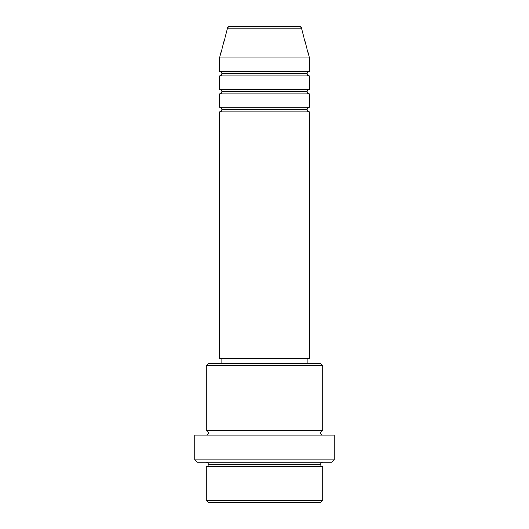 <?xml version="1.0" encoding="UTF-8"?>
<svg xmlns="http://www.w3.org/2000/svg" width="529" height="529" viewBox="0 0 529 529"><rect width="100%" height="100%" fill="white"/><g stroke="black" fill="none" stroke-linecap="round" stroke-linejoin="round"><path stroke-width="0.4" stroke-dasharray="2.65 1.98" d="M219.588 111.791L309.412 111.791L219.588 111.791M307.17 109.543L221.83 109.543L307.17 109.543M309.412 107.294L219.588 107.294L309.412 107.294M219.588 93.825L309.412 93.825L219.588 93.825M307.17 91.577L221.83 91.577L307.17 91.577M309.412 89.328L219.588 89.328L309.412 89.328M219.588 75.859L309.412 75.859L219.588 75.859M307.17 73.61L221.83 73.61L307.17 73.61M309.412 71.362L219.588 71.362L309.412 71.362M206.112 466.618L322.888 466.618L206.112 466.618M320.647 464.369L208.353 464.369L320.647 464.369M322.888 462.128L197.125 462.128L322.888 462.128M208.353 432.934L320.647 432.934L208.353 432.934M322.888 430.685L206.112 430.685L322.888 430.685M206.112 435.175L334.116 435.175L206.112 435.175M221.83 363.311L320.647 363.311L221.83 363.311M307.17 358.821L221.83 358.821L307.17 358.821M219.588 57.892L309.412 57.892L219.588 57.892M227.563 28.116L301.437 28.116L227.563 28.116M229.731 26.45L299.269 26.45L229.731 26.45M208.353 502.55L320.647 502.55L208.353 502.55M322.888 500.302L206.112 500.302L322.888 500.302M334.116 459.88L194.884 459.88L334.116 459.88M206.112 365.559L322.888 365.559L206.112 365.559M219.588 358.821L309.412 358.821L219.588 358.821M221.83 358.821L306.351 358.821L221.83 358.821"/><path stroke-width="0.79" d="M299.269 26.45L229.731 26.45A2.248 2.248 0 0 0 227.563 28.116L301.437 28.116A2.248 2.248 0 0 0 299.269 26.45L229.731 26.45A2.248 2.248 0 0 0 227.563 28.116L219.588 57.892L309.412 57.892L301.437 28.116L227.563 28.116L219.588 57.892L219.588 71.362A2.248 2.248 0 0 1 221.83 73.61A2.248 2.248 0 0 1 219.595 75.859L219.588 89.328A2.248 2.248 0 0 1 221.83 91.577A2.248 2.248 0 0 1 219.595 93.825L219.588 107.294A2.248 2.248 0 0 1 221.83 109.543A2.248 2.248 0 0 1 219.595 111.791L219.588 358.821L309.412 358.821L309.412 111.791A2.248 2.248 0 0 1 307.17 109.543A2.248 2.248 0 0 1 309.412 107.294L309.412 93.825A2.248 2.248 0 0 1 307.17 91.577A2.248 2.248 0 0 1 309.412 89.328L309.412 75.859A2.248 2.248 0 0 1 307.17 73.61A2.248 2.248 0 0 1 309.412 71.362L309.412 57.892L219.588 57.892L219.588 71.362L309.412 71.362A2.248 2.248 0 0 0 307.17 73.61L221.83 73.61A2.248 2.248 0 0 0 219.588 71.362L309.412 71.362L309.412 57.892L301.437 28.116A2.248 2.248 0 0 0 299.269 26.45M206.112 500.302L208.353 502.55L320.647 502.55L322.888 500.302L206.112 500.302L322.888 500.302L322.888 466.618A2.248 2.248 0 0 1 320.647 464.369A2.248 2.248 0 0 1 322.888 462.128A2.248 2.248 0 0 0 320.647 464.369L208.353 464.369A2.248 2.248 0 0 1 206.112 466.618L206.112 500.302L206.112 466.618A2.248 2.248 0 0 0 208.353 464.369A2.248 2.248 0 0 0 206.112 462.128A2.248 2.248 0 0 1 208.353 464.369L320.647 464.369A2.248 2.248 0 0 0 322.888 466.618L206.112 466.618L322.888 466.618L322.888 500.302L320.647 502.55L208.353 502.55L206.112 500.302M322.888 365.559L320.647 363.311L208.353 363.311L206.112 365.559L322.888 365.559L206.112 365.559L206.112 430.685A2.248 2.248 0 0 1 208.353 432.934A2.248 2.248 0 0 1 206.112 435.175A2.248 2.248 0 0 0 208.353 432.934L320.647 432.934A2.248 2.248 0 0 1 322.888 430.685L322.888 365.559L322.888 430.685A2.248 2.248 0 0 0 320.647 432.934A2.248 2.248 0 0 0 322.888 435.175A2.248 2.248 0 0 1 320.647 432.934L208.353 432.934A2.248 2.248 0 0 0 206.112 430.685L322.888 430.685L206.112 430.685L206.112 365.559L208.353 363.311L320.647 363.311L322.888 365.559M194.884 459.88L197.125 462.128L331.875 462.128L334.116 459.88L194.884 459.88L334.116 459.88L334.116 435.175L194.884 435.175L194.884 459.88L194.884 435.175L334.116 435.175L334.116 459.88L331.875 462.128L197.125 462.128L194.884 459.88M219.588 107.294L309.412 107.294A2.248 2.248 0 0 0 307.17 109.543L221.83 109.543A2.248 2.248 0 0 0 219.588 107.294L219.588 93.825A2.248 2.248 0 0 0 221.83 91.577A2.248 2.248 0 0 0 219.588 89.328L309.412 89.328A2.248 2.248 0 0 0 307.17 91.577L221.83 91.577L307.17 91.577A2.248 2.248 0 0 0 309.405 93.825L219.588 93.825L309.412 93.825L309.412 107.294L219.588 107.294M309.412 111.791L219.588 111.791A2.248 2.248 0 0 0 221.83 109.543L307.17 109.543A2.248 2.248 0 0 0 309.405 111.791L309.412 358.821L219.588 358.821L219.588 111.791L309.412 111.791M307.17 363.311L307.17 358.821L307.17 363.311M221.83 358.821L221.83 363.311L221.83 358.821M309.412 75.859L219.588 75.859A2.248 2.248 0 0 0 221.83 73.61L307.17 73.61A2.248 2.248 0 0 0 309.405 75.859L309.412 89.328L219.588 89.328L219.588 75.859L309.412 75.859"/></g></svg>
